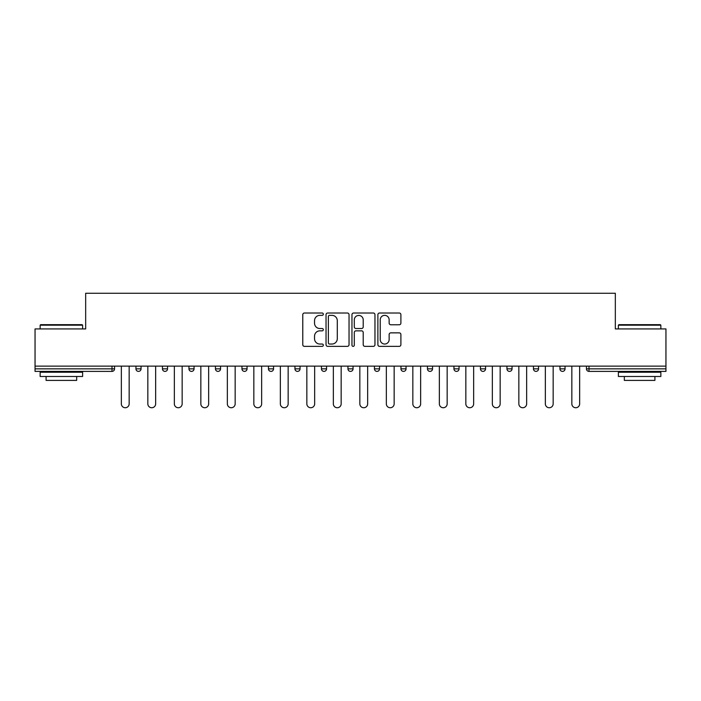 <?xml version="1.0" encoding="UTF-8"?>
<svg xmlns="http://www.w3.org/2000/svg" width="701" height="701" viewBox="0 0 701 701"><rect width="100%" height="100%" fill="white"/><g stroke="black" fill="none" stroke-linecap="round" stroke-linejoin="round"><path stroke-width="1.05" d="M323.319 314.188A1.165 1.165 0 0 0 322.153 313.014L304.436 313.014A1.665 1.665 0 0 0 302.771 314.688L302.771 344.699A1.665 1.665 0 0 0 304.436 346.364L322.153 346.364A1.165 1.165 0 0 0 323.319 345.199A1.165 1.165 0 0 0 322.153 344.033L319.858 344.033A5.336 5.336 0 0 1 314.53 338.697L314.53 336.191A5.336 5.336 0 0 1 319.858 330.854L322.153 330.854A1.165 1.165 0 0 0 323.319 329.689A1.165 1.165 0 0 0 322.153 328.524L319.858 328.524A5.336 5.336 0 0 1 314.53 323.187L314.53 320.69A5.336 5.336 0 0 1 319.858 315.354L322.153 315.354A1.165 1.165 0 0 0 323.319 314.188M399.228 324.773A1.665 1.665 0 0 0 400.893 323.108L400.893 314.688A1.665 1.665 0 0 0 399.228 313.014L379.556 313.014A1.665 1.665 0 0 0 377.883 314.688L377.883 344.699A1.665 1.665 0 0 0 379.556 346.364L399.228 346.364A1.665 1.665 0 0 0 400.893 344.699L400.893 334.526A1.665 1.665 0 0 0 399.228 332.861L390.808 332.861A1.665 1.665 0 0 0 389.143 334.526L389.143 339.573A4.46 4.46 0 0 1 384.683 344.033A4.46 4.46 0 0 1 380.222 339.573L380.222 319.814A4.46 4.46 0 0 1 384.683 315.354A4.46 4.46 0 0 1 389.143 319.814L389.143 323.108A1.665 1.665 0 0 0 390.808 324.773L399.228 324.773M35.05 366.132L35.05 328.927L85.671 328.927L85.671 293.255L615.329 293.255L615.329 328.927L665.95 328.927L665.95 366.132L35.05 366.132L35.05 368.849L112.002 368.849L112.002 366.132M349.037 314.688A1.665 1.665 0 0 0 347.372 313.014L327.7 313.014A1.665 1.665 0 0 0 326.035 314.688L326.035 344.699A1.665 1.665 0 0 0 327.7 346.364L347.372 346.364A1.665 1.665 0 0 0 349.037 344.699L349.037 314.688M353.628 313.014L373.3 313.014A1.665 1.665 0 0 1 374.965 314.688L374.965 344.699A1.665 1.665 0 0 1 373.3 346.364L364.879 346.364A1.665 1.665 0 0 1 363.214 344.699L363.214 332.528A1.665 1.665 0 0 0 361.55 330.854L355.959 330.854A1.665 1.665 0 0 0 354.294 332.528L354.294 345.199A1.165 1.165 0 0 1 353.129 346.364A1.165 1.165 0 0 1 351.963 345.199L351.963 314.688A1.665 1.665 0 0 1 353.628 313.014M112.002 371.39A2.55 2.55 0 0 0 114.552 368.849L112.002 368.849L112.002 371.39A2.55 2.55 0 0 0 114.552 368.849L114.552 366.132L114.552 368.849A2.55 2.55 0 0 1 112.002 371.39L35.05 371.39L35.05 368.849M665.95 366.132L665.95 371.39L588.998 371.39A2.55 2.55 0 0 1 586.448 368.849L586.448 366.132M135.95 366.132L135.95 368.849L135.95 366.132M138.5 371.39A2.55 2.55 0 0 1 135.95 368.849A2.55 2.55 0 0 0 138.5 371.39A2.55 2.55 0 0 0 141.05 368.849L141.05 366.132L141.05 368.849A2.55 2.55 0 0 1 138.5 371.39A2.55 2.55 0 0 1 135.95 368.849L141.05 368.849A2.55 2.55 0 0 1 138.5 371.39M162.457 366.132L162.457 368.849L162.457 366.132M167.548 366.132L167.548 368.849L167.548 366.132M188.955 366.132L188.955 368.849L188.955 366.132M194.046 366.132L194.046 368.849L194.046 366.132M215.452 366.132L215.452 368.849L215.452 366.132M220.552 366.132L220.552 368.849A2.55 2.55 0 0 1 218.002 371.39A2.55 2.55 0 0 1 215.452 368.849A2.55 2.55 0 0 0 218.002 371.39A2.55 2.55 0 0 0 220.552 368.849A2.55 2.55 0 0 1 218.002 371.39A2.55 2.55 0 0 1 215.452 368.849L220.552 368.849M241.95 368.849A2.55 2.55 0 0 0 244.5 371.39A2.55 2.55 0 0 0 247.05 368.849L247.05 366.132L247.05 368.849L241.95 368.849A2.55 2.55 0 0 0 244.5 371.39A2.55 2.55 0 0 1 241.95 368.849L241.95 366.132M268.457 366.132L268.457 368.849L268.457 366.132M273.548 366.132L273.548 368.849A2.55 2.55 0 0 1 270.998 371.39A2.55 2.55 0 0 1 268.457 368.849L273.548 368.849A2.55 2.55 0 0 1 270.998 371.39M294.955 366.132L294.955 368.849L294.955 366.132M300.046 366.132L300.046 368.849A2.55 2.55 0 0 1 297.504 371.39A2.55 2.55 0 0 1 294.955 368.849L300.046 368.849A2.55 2.55 0 0 1 297.504 371.39M326.552 366.132L326.552 368.849L321.452 368.849A2.55 2.55 0 0 0 324.002 371.39A2.55 2.55 0 0 1 321.452 368.849L321.452 366.132M353.05 366.132L353.05 368.849L347.95 368.849A2.55 2.55 0 0 0 350.5 371.39A2.55 2.55 0 0 1 347.95 368.849L347.95 366.132M374.448 366.132L374.448 368.849L374.448 366.132M379.548 366.132L379.548 368.849L379.548 366.132M400.954 366.132L400.954 368.849L400.954 366.132M406.045 366.132L406.045 368.849L406.045 366.132M427.452 366.132L427.452 368.849L427.452 366.132M432.543 366.132L432.543 368.849L432.543 366.132M453.95 366.132L453.95 368.849L453.95 366.132M459.05 366.132L459.05 368.849L459.05 366.132M485.548 366.132L485.548 368.849A2.55 2.55 0 0 1 482.998 371.39A2.55 2.55 0 0 1 480.448 368.849L480.448 366.132M512.045 366.132L512.045 368.849A2.55 2.55 0 0 1 509.496 371.39A2.55 2.55 0 0 1 506.954 368.849L506.954 366.132M538.543 366.132L538.543 368.849A2.55 2.55 0 0 1 536.002 371.39A2.55 2.55 0 0 1 533.452 368.849L533.452 366.132M565.05 366.132L565.05 368.849A2.55 2.55 0 0 1 562.5 371.39A2.55 2.55 0 0 1 559.95 368.849L559.95 366.132M164.998 371.39A2.55 2.55 0 0 1 162.457 368.849A2.55 2.55 0 0 0 164.998 371.39A2.55 2.55 0 0 0 167.548 368.849A2.55 2.55 0 0 1 164.998 371.39A2.55 2.55 0 0 1 162.457 368.849L167.548 368.849A2.55 2.55 0 0 1 164.998 371.39M191.504 371.39A2.55 2.55 0 0 1 188.955 368.849A2.55 2.55 0 0 0 191.504 371.39A2.55 2.55 0 0 0 194.046 368.849A2.55 2.55 0 0 1 191.504 371.39A2.55 2.55 0 0 1 188.955 368.849L194.046 368.849A2.55 2.55 0 0 1 191.504 371.39M324.002 371.39A2.55 2.55 0 0 0 326.552 368.849A2.55 2.55 0 0 1 324.002 371.39A2.55 2.55 0 0 1 321.452 368.849M350.5 371.39A2.55 2.55 0 0 0 353.05 368.849A2.55 2.55 0 0 1 350.5 371.39A2.55 2.55 0 0 1 347.95 368.849M376.998 371.39A2.55 2.55 0 0 1 374.448 368.849A2.55 2.55 0 0 0 376.998 371.39A2.55 2.55 0 0 0 379.548 368.849A2.55 2.55 0 0 1 376.998 371.39A2.55 2.55 0 0 1 374.448 368.849L379.548 368.849A2.55 2.55 0 0 1 376.998 371.39M403.496 371.39A2.55 2.55 0 0 1 400.954 368.849L406.045 368.849A2.55 2.55 0 0 1 403.496 371.39A2.55 2.55 0 0 0 406.045 368.849M430.002 371.39A2.55 2.55 0 0 1 427.452 368.849L432.543 368.849A2.55 2.55 0 0 1 430.002 371.39A2.55 2.55 0 0 0 432.543 368.849A2.55 2.55 0 0 1 430.002 371.39M456.5 371.39A2.55 2.55 0 0 1 453.95 368.849A2.55 2.55 0 0 0 456.5 371.39A2.55 2.55 0 0 0 459.05 368.849A2.55 2.55 0 0 1 456.5 371.39A2.55 2.55 0 0 1 453.95 368.849L459.05 368.849M329.531 315.354A1.165 1.165 0 0 0 328.366 316.519L328.366 342.859A1.165 1.165 0 0 0 329.531 344.033L331.95 344.033A5.336 5.336 0 0 0 337.286 338.697L337.286 320.69A5.336 5.336 0 0 0 331.95 315.354L329.531 315.354M363.214 319.893A4.46 4.46 0 0 0 358.754 315.432A4.46 4.46 0 0 0 354.294 319.893L354.294 326.859A1.665 1.665 0 0 0 355.959 328.524L361.55 328.524A1.665 1.665 0 0 0 363.214 326.859L363.214 319.893M121.343 366.132L121.343 403.837A3.908 3.908 0 0 0 125.251 407.745A3.908 3.908 0 0 0 129.159 403.837L129.159 366.132M147.841 366.132L147.841 403.837A3.908 3.908 0 0 0 151.749 407.745A3.908 3.908 0 0 0 155.657 403.837L155.657 366.132M174.347 366.132L174.347 403.837A3.908 3.908 0 0 0 178.247 407.745A3.908 3.908 0 0 0 182.155 403.837L182.155 366.132M200.845 366.132L200.845 403.837A3.908 3.908 0 0 0 204.753 407.745A3.908 3.908 0 0 0 208.661 403.837L208.661 366.132M227.343 366.132L227.343 403.837A3.908 3.908 0 0 0 231.251 407.745A3.908 3.908 0 0 0 235.159 403.837L235.159 366.132M253.841 366.132L253.841 403.837A3.908 3.908 0 0 0 257.749 407.745A3.908 3.908 0 0 0 261.657 403.837L261.657 366.132M40.15 325.185L40.658 324.677L82.105 324.677L82.613 325.185L40.15 325.185L40.15 328.927M82.613 376.49L40.15 376.49L40.15 372.24L82.613 372.24L82.613 376.49M76.672 376.49L76.672 380.398L46.091 380.398L46.091 376.49M618.387 325.185L618.895 324.677L660.342 324.677L660.85 325.185L618.387 325.185L618.387 328.927M660.85 376.49L618.387 376.49L618.387 372.24L660.85 372.24L660.85 376.49M654.909 376.49L654.909 380.398L624.328 380.398L624.328 376.49M280.347 366.132L280.347 403.837A3.908 3.908 0 0 0 284.247 407.745A3.908 3.908 0 0 0 288.155 403.837L288.155 366.132M306.845 366.132L306.845 403.837A3.908 3.908 0 0 0 310.753 407.745A3.908 3.908 0 0 0 314.661 403.837L314.661 366.132M333.343 366.132L333.343 403.837A3.908 3.908 0 0 0 337.251 407.745A3.908 3.908 0 0 0 341.159 403.837L341.159 366.132M359.841 366.132L359.841 403.837A3.908 3.908 0 0 0 363.749 407.745A3.908 3.908 0 0 0 367.657 403.837L367.657 366.132M386.339 366.132L386.339 403.837A3.908 3.908 0 0 0 390.247 407.745A3.908 3.908 0 0 0 394.155 403.837L394.155 366.132M412.845 366.132L412.845 403.837A3.908 3.908 0 0 0 416.753 407.745A3.908 3.908 0 0 0 420.653 403.837L420.653 366.132M439.343 366.132L439.343 403.837A3.908 3.908 0 0 0 443.251 407.745A3.908 3.908 0 0 0 447.159 403.837L447.159 366.132M465.841 366.132L465.841 403.837A3.908 3.908 0 0 0 469.749 407.745A3.908 3.908 0 0 0 473.657 403.837L473.657 366.132M492.339 366.132L492.339 403.837A3.908 3.908 0 0 0 496.247 407.745A3.908 3.908 0 0 0 500.155 403.837L500.155 366.132M518.845 366.132L518.845 403.837A3.908 3.908 0 0 0 522.753 407.745A3.908 3.908 0 0 0 526.653 403.837L526.653 366.132M545.343 366.132L545.343 403.837A3.908 3.908 0 0 0 549.251 407.745A3.908 3.908 0 0 0 553.159 403.837L553.159 366.132M571.841 366.132L571.841 403.837A3.908 3.908 0 0 0 575.749 407.745A3.908 3.908 0 0 0 579.657 403.837L579.657 366.132M588.998 366.132L588.998 368.849L665.95 368.849M586.448 368.849L588.998 368.849L588.998 371.39M244.5 371.39A2.55 2.55 0 0 0 247.05 368.849M482.998 371.39A2.55 2.55 0 0 0 485.548 368.849L480.448 368.849M509.496 371.39A2.55 2.55 0 0 0 512.045 368.849L506.954 368.849M536.002 371.39A2.55 2.55 0 0 0 538.543 368.849L533.452 368.849M562.5 371.39A2.55 2.55 0 0 0 565.05 368.849L559.95 368.849M82.613 328.927L82.613 325.185M72.93 372.24L72.93 371.39M49.832 372.24L49.832 371.39M660.85 328.927L660.85 325.185M651.168 372.24L651.168 371.39M628.07 372.24L628.07 371.39"/></g></svg>
